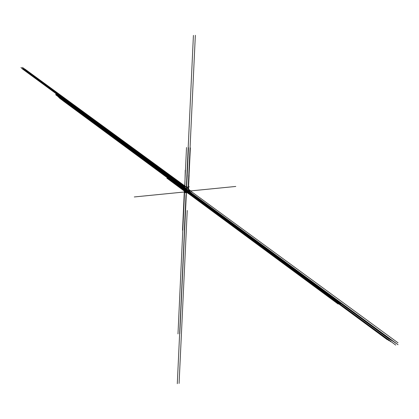 <?xml version="1.0" encoding="UTF-8"?>
<svg xmlns="http://www.w3.org/2000/svg" width="419" height="419" viewBox="0 0 419 419"><rect width="100%" height="100%" fill="white"/><g stroke="black" fill="none" stroke-linecap="round" stroke-linejoin="round"><path stroke-width="0.63" d="M184.517 190.765L186.24 192.038L186.219 192.63L184.486 191.488L184.664 187.445L186.408 188.728L186.246 192.038L184.302 190.603L184.48 187.23L184.517 190.765M185.858 192.394L184.412 192.546M186.219 192.63L186.827 192.578M186.246 192.059L186.403 188.639L186.502 191.378L188.45 191.253M186.502 191.378L186.471 192.174L188.335 191.991L188.471 189.048L188.361 191.195M186.408 188.723L186.172 192.766M187.267 175.147L186.246 192.028L189.519 194.18M186.471 192.174L188.33 191.996L191.389 193.997M188.335 191.991L188.32 191.2L391.356 340.396M186.502 191.42L188.367 191.253L186.502 191.425L183.292 188.786M186.455 191.383L188.32 191.2M184.48 187.23L186.811 188.849L186.806 189.199L184.491 187.235M57.466 93.605L184.941 186.932L184.46 187.131M186.136 186.811L184.91 186.932L186.136 186.816L188.676 188.665L188.665 189.027L186.795 189.21L188.67 189.016M186.518 192.18L187.146 192.777L186.471 192.185M187.146 192.777L188.545 192.599L187.167 192.677M187.146 192.661L188.55 192.536M186.864 192.531L188.435 192.536M186.864 192.483L188.241 192.394M186.774 192.415L188.246 192.347M187.173 192.813L187.654 192.73M188.367 192.693L187.89 192.735L188.382 192.656M188.435 188.492L190.352 147.844M185.994 195.06L184.365 230.073M188.335 191.923L340.328 303.759M188.367 191.106L189.571 191.918M60.441 97.386L183.847 188.058M190.608 193.468L188.718 192.054M186.502 186.864L186.57 185.811M188 192.73L187.958 193.384M188.21 192.012L188.194 192.305M188.178 192.714L188.136 193.51M188.131 192.017L188.115 192.279M188.094 192.719L188.073 193.238M188.398 190.446L191.473 192.892M187.235 210.479L186.078 234.98M57.44 93.903L183.14 185.916M334.116 299.093L189.671 192.824M189.477 191.593L188.964 191.2M188.456 189.215L189.273 189.812M188.32 188.409L188.335 188.047M188.498 188.54L189.137 174.969M335.938 300.502L189.241 192.567M188.283 192.002L188.267 192.342M188.267 192.007L188.251 192.331M184.386 188.718L61.127 98.077M183.281 187.461L59.744 96.695M188.356 191.467L389.555 339.364M188.382 190.807L398.05 344.722M188.372 191.022L393.179 341.443M184.433 187.686L57.387 94.464M184.454 187.251L57.413 94.118M184.444 187.466L57.403 94.291M184.58 187.115L57.429 93.945M184.852 186.984L57.445 93.777M184.517 186.34L23.841 68.774M185.554 186.869L23.134 68.088M185.753 186.848L22.616 67.579M185.827 186.843L22.427 67.396M185.481 186.879L23.317 68.266M186.026 186.822L24.91 69.088M186.282 230.79L179.081 383.427M185.214 186.905L24.03 68.957M184.386 188.77L64.489 100.597M184.847 187.031L57.45 93.73M188.445 189.44L398.024 342.847M184.46 187.193L57.419 94.076M188.157 188.288L195.343 35.296M184.428 187.848L57.377 94.589M184.449 187.413L57.403 94.244M188.341 191.792L188.76 192.101M184.439 187.628L57.393 94.416M184.418 188.063L57.361 94.757M188.105 192.022L188.094 192.284M188.456 189.236L191.415 191.399M188.419 190.027L189.404 190.75M187.125 169.988L186.528 187.099L188.388 147.357M186.397 192.62L179.793 333.655M184.444 187.455L182.537 187.644M186.575 187.136L189.357 186.864M188.325 189.048L188.89 189.461M188.021 192.724L189.048 193.484M186.099 192.557L184.674 192.698M188.063 192.724L205.855 205.839M184.496 191.2L166.856 178.164M185.078 191.923L134.29 196.951M188.367 191.143L235.777 186.45M186.481 190.545L188.471 148.001M184.433 188.592L182.527 230.277M333.765 300.8L184.669 190.771L338.149 304.058M186.167 191.902L184.203 190.456M185.999 191.782L186.026 191.478M184.339 189.828L187.707 192.101M184.512 190.252L181.993 188.236M184.308 190.514L186.858 192.237M184.491 190.64L184.711 185.989M184.355 190.126L184.14 195.249M186.418 188.739L186.099 193.568M21.84 68.355L186.392 189.079M185.968 188.409L186.507 188.801L186.277 193.693M186.486 189.199L185.758 188.665M186.403 192.525L186.481 190.896M186.523 190.933L183.972 189.215M186.335 190.802L186.209 193.421M186.429 192.012L186.612 191.331M186.324 190.462L189.603 193.08M186.596 189.372L183.323 187.178M186.382 189.231L184.234 235.19M184.611 188.749L181.291 186.099M185.984 191.745L186.01 191.284M186.188 191.771L186.146 192.661M186.246 191.991L185.905 191.74M185.957 192.138L185.984 191.614L188.739 193.657M186.167 191.802L186.162 192.122M186.005 191.682L187.801 193.007M186.371 190.855L187.099 191.389M186.497 190.519L185.528 189.865M186.434 189.304L187.408 189.996M184.35 190.525L184.512 186.947L184.365 190.519M184.454 190.598L183.732 190.069M186.445 191.006L186.319 191.352M186.329 191.284L186.476 188.231M186.445 191.069L186.465 191.556M186.287 191.247L185.381 210.673M186.156 191.813L184.805 190.818M186.015 191.745L187.377 192.75M186.151 191.855L184.789 190.849M187.612 191.776L186.345 190.844L186.329 191.153M186.424 190.991L186.445 190.357M186.387 192.515L186.418 191.603M184.69 189.629L184.632 190.357M185.816 192.441L186.151 191.551L59.561 98.187M186.156 191.174L186.109 191.996M186.162 191.122L58.178 96.799M184.669 190.305L387.282 339.709M186.146 191.394L186.094 192.216M186.146 191.336L58.87 97.496M184.679 190.027L184.706 189.194M184.669 190.247L184.7 189.414M184.674 190.085L389.083 340.741M184.685 189.645L395.761 345.078M186.172 190.959L186.12 191.782M184.685 189.865L390.901 341.789M186.198 190.53L55.827 94.568M186.219 190.09L55.853 94.223M186.209 190.31L55.842 94.395M186.23 189.87L55.868 94.05M186.235 189.655L55.884 93.882M186.282 190.907L186.376 189.247L22.359 68.863M186.392 189.027L21.657 68.171M186.403 188.869L21.139 67.668M186.403 188.812L20.95 67.485M186.246 189.435L55.9 93.709M186.403 188.644L23.427 69.177M186.366 189.477L177.295 383.704M186.387 189.084L186.34 189.891M186.308 189.074L186.486 189.566M186.376 189.304L22.547 69.046M177.991 333.906L184.748 188.126M185.261 170.161L184.8 188.33M186.13 191.603L62.913 100.707M331.948 299.386L184.679 190.708L184.721 189.875M186.115 191.593L185.984 191.954M186.24 189.598L55.889 93.835M184.753 188.278L395.735 343.198M186.219 190.032L55.858 94.181M186.151 191.551L193.416 35.4M186.23 189.812L55.879 94.008M186.188 190.692L55.816 94.694M186.209 190.252L55.842 94.348M185.984 191.614L186.9 192.284M186.198 190.472L55.827 94.521M186.177 190.907L55.795 94.867M184.674 190.535L184.606 192.064M186.46 189.859L186.439 190.299M186.45 190.053L186.471 189.613L186.46 190.058M186.523 189.996L186.68 190.525M186.534 189.707L186.691 190.284M186.555 189.257L186.717 189.791M189.545 191.588L186.382 189.262L184.433 230.995M186.539 190.587L183.402 188.278M186.492 189.383L186.471 189.817M186.528 189.907L186.549 189.461M186.481 189.372L186.46 189.812M186.486 190.514L186.555 189.048M186.502 190.273L186.544 189.288M184.407 190.54L184.428 190.074M184.428 190.231L184.407 190.692M184.496 190.268L183.244 189.341M183.229 189.681L184.48 190.608L184.643 187.047M184.439 190.572L184.601 187.015M184.376 190.53L184.538 186.968M184.391 189.786L184.25 188.681M184.219 189.414L184.24 188.922M184.391 188.623L187.539 190.933M181.432 187.644L184.549 189.938L186.513 147.519M184.386 189.655L184.407 189.257M184.423 188.927L184.439 188.524M184.412 189.173L184.433 188.723M184.48 189.173L184.501 188.739L184.47 189.168M184.48 189.226L184.46 189.66M184.397 189.414L184.418 188.969M184.491 188.979L184.47 189.414L184.48 188.969M184.454 189.707L184.433 190.147M184.433 189.896L184.454 189.461L184.444 189.907M184.47 189.215L184.449 189.65M184.444 189.702L184.423 190.137M184.433 188.817L184.46 188.325M184.423 189.058L184.449 188.566M186.434 190.346L186.413 190.786M186.455 190.116L186.434 190.551L186.445 190.106M186.471 189.87L186.45 190.305M186.816 188.869L188.681 188.686M186.811 188.849L188.676 188.665M187.152 192.771L188.519 192.635M187.162 192.735L188.545 192.599M186.644 192.368L188.026 192.232M186.638 192.347L188.021 192.211M186.638 192.326L188.021 192.185M186.617 192.248L188 192.112M187.178 192.808L187.628 192.761M186.465 192.185L188.33 191.996M186.801 189.21L188.665 189.027"/></g></svg>
